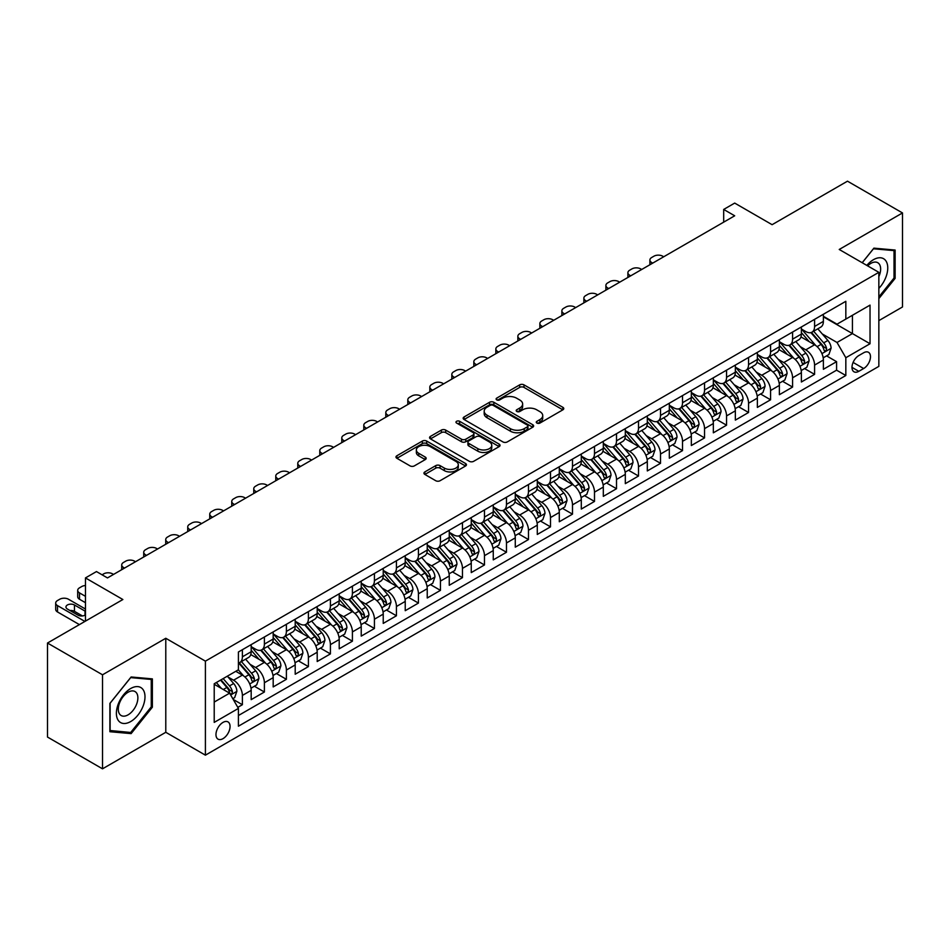 <?xml version="1.0" encoding="UTF-8"?>
<svg xmlns="http://www.w3.org/2000/svg" width="950" height="950" viewBox="0 0 950 950"><rect width="100%" height="100%" fill="white"/><g stroke="black" fill="none" stroke-linecap="round" stroke-linejoin="round"><path stroke-width="1.43" d="M536.904 423.071A2.138 1.235 0 0 0 539.933 423.071L562.875 409.818A3.052 1.769 0 0 0 563.778 408.571A3.052 1.769 0 0 0 562.875 407.324L523.996 384.869A3.052 1.769 0 0 0 519.674 384.869L496.719 398.121A2.138 1.235 0 0 0 496.102 399A2.138 1.235 0 0 0 496.719 399.867A2.138 1.235 0 0 0 499.747 399.867L502.716 398.157A9.773 5.641 0 0 1 516.539 398.157L519.781 400.021A9.773 5.641 0 0 1 522.643 404.023A9.773 5.641 0 0 1 519.781 408.013L516.812 409.723A2.138 1.235 0 0 0 516.183 410.602A2.138 1.235 0 0 0 516.812 411.469A2.138 1.235 0 0 0 519.84 411.469L522.809 409.759A9.773 5.641 0 0 1 536.631 409.759L539.873 411.623A9.773 5.641 0 0 1 542.735 415.613A9.773 5.641 0 0 1 539.873 419.603L536.904 421.325A2.138 1.235 0 0 0 536.275 422.192A2.138 1.235 0 0 0 536.904 423.071L536.904 421.325M223.013 738.649A9.963 5.747 120 0 0 229.52 729.873A9.963 5.747 120 0 0 227.988 721.893A9.963 5.747 120 0 0 223.013 722.392A9.963 5.747 120 0 0 216.505 731.168A9.963 5.747 120 0 0 218.037 739.148A9.963 5.747 120 0 0 223.013 738.649M424.84 471.924A3.052 1.769 0 0 0 423.949 473.171A3.052 1.769 0 0 0 424.84 474.418L435.753 480.724A3.052 1.769 0 0 0 440.076 480.724L465.559 465.999A3.052 1.769 0 0 0 466.462 464.752A3.052 1.769 0 0 0 465.559 463.505L426.681 441.061A3.052 1.769 0 0 0 422.358 441.061L396.863 455.774A3.052 1.769 0 0 0 395.972 457.021A3.052 1.769 0 0 0 396.863 458.268L410.044 465.88A3.052 1.769 0 0 0 414.366 465.88L425.279 459.574A3.052 1.769 0 0 0 426.17 458.327A3.052 1.769 0 0 0 425.279 457.081L418.736 453.316A8.17 4.714 0 0 1 416.349 449.979A8.17 4.714 0 0 1 421.396 445.621A8.17 4.714 0 0 1 430.303 446.642L455.893 461.415A8.17 4.714 0 0 1 458.292 464.752A8.17 4.714 0 0 1 453.245 469.11A8.17 4.714 0 0 1 444.339 468.089L440.076 465.631A3.052 1.769 0 0 0 435.753 465.631L424.84 471.924L424.84 474.418M878.845 320.625L902.5 306.969L902.5 212.942L847.483 181.177L772.101 224.687L734.694 203.086L723.686 209.439L734.694 215.792L107.469 577.921L96.472 571.567L85.464 577.921L85.464 621.122M102.517 674.797L102.517 768.823L165.787 732.296L165.787 638.269L102.517 674.797L47.5 643.031L122.871 599.521L85.464 577.921M165.787 638.269L205.402 661.141L878.845 272.341L878.845 366.367L205.402 755.167L205.402 661.141M902.5 212.942L839.23 249.47L878.845 272.341M502.93 441.928A3.052 1.769 0 0 0 507.253 441.928L532.748 427.215A3.052 1.769 0 0 0 533.639 425.968A3.052 1.769 0 0 0 532.748 424.721L493.858 402.277A3.052 1.769 0 0 0 489.547 402.277L464.051 416.991A3.052 1.769 0 0 0 463.161 418.238A3.052 1.769 0 0 0 464.051 419.484L502.93 441.928M457.449 423.534A2.138 1.235 0 0 1 459.622 423.831L459.622 421.289L499.154 444.113A3.052 1.769 0 0 1 500.044 445.36A3.052 1.769 0 0 1 499.154 446.607L473.658 461.32A3.052 1.769 0 0 1 469.348 461.32L430.457 438.876L430.457 436.383A3.052 1.769 0 0 0 429.566 437.629A3.052 1.769 0 0 0 430.457 438.876M430.457 436.383L441.37 430.089A3.052 1.769 0 0 1 445.692 430.089L461.463 439.185A3.052 1.769 0 0 0 465.773 439.185L473.017 435.005A3.052 1.769 0 0 0 473.907 433.758A3.052 1.769 0 0 0 473.017 432.511L456.594 423.035A2.138 1.235 0 0 1 455.976 422.168A2.138 1.235 0 0 1 457.294 421.028A2.138 1.235 0 0 1 459.622 421.289M102.517 768.823L47.5 737.057L47.5 643.031M237.809 707.358L242.381 704.722L233.249 699.449M228.047 677.018L233.569 680.2A12.445 7.184 60 0 1 242.381 695.447L251.18 690.365L251.18 699.639L264.385 692.016L254.374 686.232M250.052 664.311L255.586 667.494A12.445 7.184 60 0 1 264.385 682.741L273.184 677.659L273.184 686.933L286.389 679.309L276.379 673.538M272.068 651.605L277.59 654.788A12.445 7.184 60 0 1 286.389 670.035L295.201 664.953L295.201 674.227L308.406 666.603L298.383 660.832M294.072 638.899L299.594 642.081A12.445 7.184 60 0 1 308.406 657.329L317.205 652.246L317.205 661.521L330.41 653.897L320.399 648.126M316.077 626.193L321.611 629.375A12.445 7.184 60 0 1 330.41 644.623L339.209 639.54L339.209 648.814L352.414 641.191L342.404 635.419M338.093 613.486L343.615 616.669A12.445 7.184 60 0 1 352.414 631.916L361.226 626.834L361.226 636.108L374.431 628.484L364.408 622.713M360.098 600.78L365.619 603.962A12.445 7.184 60 0 1 374.431 619.21L383.23 614.127L383.23 623.402L396.435 615.778L386.424 610.007M382.102 588.074L387.624 591.256A12.445 7.184 60 0 1 396.435 606.504L405.234 601.421L405.234 610.696L418.439 603.072L408.429 597.301M404.106 575.367L409.64 578.55A12.445 7.184 60 0 1 418.439 593.798L427.239 588.715L427.239 597.989L440.444 590.366L430.433 584.594M426.122 562.661L431.644 565.844A12.445 7.184 60 0 1 440.444 581.091L449.255 576.009L449.255 585.283L462.46 577.659L452.438 571.888M448.127 549.955L453.649 553.138A12.445 7.184 60 0 1 462.46 568.385L471.259 563.303L471.259 572.589L484.464 564.965L474.454 559.182M470.131 537.249L475.665 540.431A12.445 7.184 60 0 1 484.464 555.679L493.264 550.596L493.264 559.883L506.469 552.259L496.458 546.476M492.147 524.543L497.669 527.725A12.445 7.184 60 0 1 506.469 542.972L515.28 537.89L515.28 547.176L528.473 539.553L518.462 533.769M514.152 511.836L519.674 515.019A12.445 7.184 60 0 1 528.473 530.266L537.284 525.184L537.284 534.47L550.489 526.846L540.479 521.063M536.156 499.13L541.678 502.312A12.445 7.184 60 0 1 550.489 517.56L559.289 512.477L559.289 521.764L572.494 514.14L562.483 508.357M558.161 486.424L563.694 489.606A12.445 7.184 60 0 1 572.494 504.854L581.293 499.771L581.293 509.058L594.498 501.434L584.487 495.651M580.177 473.718L585.699 476.912A12.445 7.184 60 0 1 594.498 492.147L603.309 487.077L603.309 496.351L616.514 488.728L606.492 482.944M602.181 461.011L607.703 464.206A12.445 7.184 60 0 1 616.514 479.453L625.314 474.371L625.314 483.645L638.519 476.021L628.508 470.238M624.186 448.305L629.719 451.499A12.445 7.184 60 0 1 638.519 466.747L647.318 461.664L647.318 470.939L660.523 463.315L650.512 457.532M646.202 435.599L651.724 438.793A12.445 7.184 60 0 1 660.523 454.041L669.322 448.958L669.322 458.233L682.528 450.609L672.517 444.826M668.206 422.892L673.728 426.087A12.445 7.184 60 0 1 682.528 441.334L691.339 436.252L691.339 445.526L704.544 437.902L694.521 432.119M690.211 410.186L695.732 413.381A12.445 7.184 60 0 1 704.544 428.628L713.343 423.546L713.343 432.82L726.548 425.196L716.538 419.413M712.215 397.48L717.749 400.674A12.445 7.184 60 0 1 726.548 415.922L735.347 410.839L735.347 420.114L748.553 412.49L738.542 406.707M734.231 384.774L739.753 387.968A12.445 7.184 60 0 1 748.553 403.216L757.364 398.133L757.364 407.407L770.569 399.784L760.546 394.001M756.236 372.067L761.758 375.262A12.445 7.184 60 0 1 770.569 390.509L779.368 385.427L779.368 394.701L792.573 387.077L782.562 381.294M778.24 359.361L783.774 362.556A12.445 7.184 60 0 1 792.573 377.803L801.373 372.721L801.373 381.995L814.578 374.371L814.578 365.097A12.445 7.184 -120 0 0 805.778 349.849L800.256 346.655M804.567 368.588L814.578 374.371M251.18 690.365A12.445 7.184 -120 0 0 242.381 675.117L235.778 671.306M273.184 677.659A12.445 7.184 -120 0 0 264.385 662.411L250.776 654.562M295.201 664.953A12.445 7.184 -120 0 0 286.389 649.705L272.781 641.856M317.205 652.246A12.445 7.184 -120 0 0 308.406 636.999L294.797 629.149M339.209 639.54A12.445 7.184 -120 0 0 330.41 624.293L316.801 616.443M361.226 626.834A12.445 7.184 -120 0 0 352.414 611.586L338.806 603.737M383.23 614.127A12.445 7.184 -120 0 0 374.431 598.88L360.81 591.031M405.234 601.421A12.445 7.184 -120 0 0 396.435 586.174L382.826 578.324M427.239 588.715A12.445 7.184 -120 0 0 418.439 573.467L404.831 565.618M449.255 576.009A12.445 7.184 -120 0 0 440.444 560.761L426.835 552.912M471.259 563.303A12.445 7.184 -120 0 0 462.46 548.055L448.851 540.206M493.264 550.596A12.445 7.184 -120 0 0 484.464 535.349L470.856 527.499M515.28 537.89A12.445 7.184 -120 0 0 506.469 522.643L492.86 514.793M537.284 525.184A12.445 7.184 -120 0 0 528.473 509.936L514.864 502.087M559.289 512.477A12.445 7.184 -120 0 0 550.489 497.23L536.881 489.381M581.293 499.771A12.445 7.184 -120 0 0 572.494 484.524L558.885 476.674M603.309 487.077A12.445 7.184 -120 0 0 594.498 471.829L580.889 463.968M625.314 474.371A12.445 7.184 -120 0 0 616.514 459.123L602.894 451.262M647.318 461.664A12.445 7.184 -120 0 0 638.519 446.417L624.91 438.556M669.322 448.958A12.445 7.184 -120 0 0 660.523 433.711L646.914 425.849M691.339 436.252A12.445 7.184 -120 0 0 682.528 421.004L668.919 413.143M713.343 423.546A12.445 7.184 -120 0 0 704.544 408.298L690.935 400.437M735.347 410.839A12.445 7.184 -120 0 0 726.548 395.592L712.939 387.731M757.364 398.133A12.445 7.184 -120 0 0 748.553 382.886L734.944 375.024M779.368 385.427A12.445 7.184 -120 0 0 770.569 370.179L756.948 362.318M801.373 372.721A12.445 7.184 -120 0 0 792.573 357.473L778.964 349.612M863.657 352.771L858.812 355.561A9.642 5.569 120 0 0 852.506 364.064A9.642 5.569 120 0 0 853.991 371.794A9.642 5.569 120 0 0 858.812 371.319L863.657 368.529A9.642 5.569 120 0 0 869.962 360.026A9.642 5.569 120 0 0 868.478 352.296A9.642 5.569 120 0 0 863.657 352.771M214.213 702.062L229.615 693.168L238.414 708.415L238.414 726.204L845.832 375.511L845.832 357.723L837.021 342.475L822.261 333.949M238.414 708.415L214.213 722.392L214.213 683.762L238.414 669.786L238.414 651.997L845.832 301.304L845.832 319.093L870.034 305.116L870.034 343.746L845.832 357.723M251.18 646.653L255.586 649.194A12.445 7.184 60 0 0 261.808 649.812L270.608 644.729A12.445 7.184 -120 0 0 273.184 639.029L273.184 631.916M273.184 633.947L277.59 636.488A12.445 7.184 60 0 0 283.812 637.106L292.624 632.023A12.445 7.184 -120 0 0 295.201 626.323L295.201 619.21M295.201 621.241L299.594 623.782A12.445 7.184 60 0 0 305.829 624.399L314.628 619.317A12.445 7.184 -120 0 0 317.205 613.617L317.205 606.504M317.205 608.546L321.611 611.087A12.445 7.184 60 0 0 327.833 611.693L336.633 606.611A12.445 7.184 -120 0 0 339.209 600.923L339.209 593.798M339.209 595.84L343.615 598.381A12.445 7.184 60 0 0 349.838 598.987L358.637 593.904A12.445 7.184 -120 0 0 361.226 588.216L361.226 581.091M361.226 583.134L365.619 585.675A12.445 7.184 60 0 0 371.842 586.281L380.653 581.198A12.445 7.184 -120 0 0 383.23 575.51L383.23 568.385M383.23 570.428L387.624 572.969A12.445 7.184 60 0 0 393.858 573.574L402.657 568.492A12.445 7.184 -120 0 0 405.234 562.804L405.234 555.679M405.234 557.721L409.64 560.263A12.445 7.184 60 0 0 415.863 560.868L424.662 555.798A12.445 7.184 -120 0 0 427.239 550.097L427.239 542.972M427.239 545.015L431.644 547.556A12.445 7.184 60 0 0 437.867 548.174L446.678 543.091A12.445 7.184 -120 0 0 449.255 537.391L449.255 530.266M449.255 532.309L453.649 534.85A12.445 7.184 60 0 0 459.883 535.467L468.683 530.385A12.445 7.184 -120 0 0 471.259 524.685L471.259 517.56M471.259 519.602L475.665 522.144A12.445 7.184 60 0 0 481.887 522.761L490.687 517.679A12.445 7.184 -120 0 0 493.264 511.979L493.264 504.854M493.264 506.896L497.669 509.438A12.445 7.184 60 0 0 503.892 510.055L512.691 504.973A12.445 7.184 -120 0 0 515.28 499.272L515.28 492.147M515.28 494.19L519.674 496.731A12.445 7.184 60 0 0 525.896 497.349L534.707 492.266A12.445 7.184 -120 0 0 537.284 486.566L537.284 479.441M537.284 481.484L541.678 484.025A12.445 7.184 60 0 0 547.913 484.642L556.712 479.56A12.445 7.184 -120 0 0 559.289 473.86L559.289 466.735M559.289 468.777L563.694 471.319A12.445 7.184 60 0 0 569.917 471.936L578.716 466.854A12.445 7.184 -120 0 0 581.293 461.154L581.293 454.029M581.293 456.071L585.699 458.613A12.445 7.184 60 0 0 591.921 459.23L600.732 454.147A12.445 7.184 -120 0 0 603.309 448.447L603.309 441.334M603.309 443.365L607.703 445.906A12.445 7.184 60 0 0 613.926 446.524L622.737 441.441A12.445 7.184 -120 0 0 625.314 435.741L625.314 428.628M625.314 430.659L629.719 433.2A12.445 7.184 60 0 0 635.942 433.817L644.741 428.735A12.445 7.184 -120 0 0 647.318 423.035L647.318 415.922M647.318 417.952L651.724 420.494A12.445 7.184 60 0 0 657.946 421.111L666.746 416.029A12.445 7.184 -120 0 0 669.322 410.329L669.322 403.216M669.322 405.246L673.728 407.787A12.445 7.184 60 0 0 679.951 408.405L688.762 403.322A12.445 7.184 -120 0 0 691.339 397.622L691.339 390.509M691.339 392.54L695.732 395.081A12.445 7.184 60 0 0 701.967 395.699L710.766 390.616A12.445 7.184 -120 0 0 713.343 384.916L713.343 377.803M713.343 379.834L717.749 382.375A12.445 7.184 60 0 0 723.971 382.992L732.771 377.91A12.445 7.184 -120 0 0 735.347 372.21L735.347 365.097M735.347 367.128L739.753 369.669A12.445 7.184 60 0 0 745.976 370.286L754.775 365.204A12.445 7.184 -120 0 0 757.364 359.504L757.364 352.391M757.364 354.421L761.758 356.963A12.445 7.184 60 0 0 767.98 357.58L776.791 352.497A12.445 7.184 -120 0 0 779.368 346.798L779.368 339.684M779.368 341.715L783.774 344.256A12.445 7.184 60 0 0 789.996 344.874L798.796 339.791A12.445 7.184 -120 0 0 801.373 334.091L801.373 326.978M238.414 715.528L836.582 370.179L836.582 361.665L823.377 369.289L823.377 360.014A12.445 7.184 -120 0 0 814.578 344.767L800.969 336.906M801.373 329.009L805.778 331.55A12.445 7.184 -120 0 0 812.001 332.168A12.445 7.184 -120 0 0 814.578 326.468L814.578 319.354M812.001 332.168L820.8 327.085A12.445 7.184 -120 0 0 823.377 321.385L823.377 314.272M242.381 649.705L242.381 656.818A12.445 7.184 60 0 1 239.804 662.518A12.445 7.184 60 0 1 238.414 663.029M239.804 662.518L248.603 657.436A12.445 7.184 -120 0 0 251.18 651.736L251.18 644.623M264.385 636.999L264.385 644.112A12.445 7.184 60 0 1 261.808 649.812M286.389 624.293L286.389 631.406A12.445 7.184 60 0 1 283.812 637.106M308.406 611.586L308.406 618.699A12.445 7.184 60 0 1 305.829 624.399M330.41 598.88L330.41 605.993A12.445 7.184 60 0 1 327.833 611.693M352.414 586.174L352.414 593.299A12.445 7.184 60 0 1 349.838 598.987M374.431 573.467L374.431 580.592A12.445 7.184 60 0 1 371.842 586.281M396.435 560.761L396.435 567.886A12.445 7.184 60 0 1 393.858 573.574M418.439 548.055L418.439 555.18A12.445 7.184 60 0 1 415.863 560.868M440.444 535.349L440.444 542.474A12.445 7.184 60 0 1 437.867 548.174M462.46 522.643L462.46 529.768A12.445 7.184 60 0 1 459.883 535.467M484.464 509.936L484.464 517.061A12.445 7.184 60 0 1 481.887 522.761M506.469 497.23L506.469 504.355A12.445 7.184 60 0 1 503.892 510.055M528.473 484.524L528.473 491.649A12.445 7.184 60 0 1 525.896 497.349M550.489 471.817L550.489 478.942A12.445 7.184 60 0 1 547.913 484.642M572.494 459.111L572.494 466.236A12.445 7.184 60 0 1 569.917 471.936M594.498 446.405L594.498 453.53A12.445 7.184 60 0 1 591.921 459.23M616.514 433.711L616.514 440.824A12.445 7.184 60 0 1 613.926 446.524M638.519 421.004L638.519 428.117A12.445 7.184 60 0 1 635.942 433.817M660.523 408.298L660.523 415.411A12.445 7.184 60 0 1 657.946 421.111M682.528 395.592L682.528 402.705A12.445 7.184 60 0 1 679.951 408.405M704.544 382.886L704.544 389.999A12.445 7.184 60 0 1 701.967 395.699M726.548 370.179L726.548 377.293A12.445 7.184 60 0 1 723.971 382.992M748.553 357.473L748.553 364.586A12.445 7.184 60 0 1 745.976 370.286M770.569 344.767L770.569 351.88A12.445 7.184 60 0 1 767.98 357.58M792.573 332.061L792.573 339.174A12.445 7.184 60 0 1 789.996 344.874M792.573 377.803L792.573 387.077M770.569 390.509L770.569 399.784M748.553 403.216L748.553 412.49M726.548 415.922L726.548 425.196M704.544 428.628L704.544 437.902M682.528 441.334L682.528 450.609M660.523 454.041L660.523 463.315M638.519 466.747L638.519 476.021M616.514 479.453L616.514 488.728M594.498 492.147L594.498 501.434M572.494 504.854L572.494 514.14M550.489 517.56L550.489 526.846M528.473 530.266L528.473 539.553M506.469 542.972L506.469 552.259M484.464 555.679L484.464 564.965M462.46 568.385L462.46 577.659M440.444 581.091L440.444 590.366M418.439 593.798L418.439 603.072M396.435 606.504L396.435 615.778M374.431 619.21L374.431 628.484M352.414 631.916L352.414 641.191M330.41 644.623L330.41 653.897M308.406 657.329L308.406 666.603M286.389 670.035L286.389 679.309M264.385 682.741L264.385 692.016M242.381 695.447L242.381 704.722M229.615 693.168L214.213 684.273M837.021 342.475L852.435 333.581L852.435 315.281L870.034 305.116M823.377 316.813L870.034 343.746M823.377 316.303L837.021 324.176L845.832 319.093M165.787 732.296L205.402 755.167M723.686 209.439L723.686 222.146M826.571 355.882L836.582 361.665M836.582 370.179L845.832 375.511M878.845 298.621L895.126 278.362L895.126 250.052L873.893 248.152L862.184 262.723M109.891 731.714L131.124 733.614L152.368 707.192L152.368 678.882L131.124 676.982L109.891 703.404L109.891 731.714M894.021 277.733L895.126 278.362M151.264 706.562L152.368 707.192M128.891 732.319L131.124 733.614M537.759 423.367L539.873 422.144A9.773 5.641 0 0 0 542.735 418.154L542.735 415.613M522.643 404.023L522.643 406.564A9.773 5.641 0 0 1 519.781 410.554L517.667 411.766M562.839 409.842L523.996 387.41A3.052 1.769 0 0 0 519.674 387.41L497.574 400.176M532.701 427.239L493.858 404.819A3.052 1.769 0 0 0 489.547 404.819L464.087 419.508L464.051 416.991M527.345 426.847A2.138 1.235 0 0 0 527.974 425.968A2.138 1.235 0 0 0 527.345 425.089L493.216 405.389A2.138 1.235 0 0 0 490.188 405.389L487.053 407.194A9.773 5.641 0 0 0 484.191 411.184A9.773 5.641 0 0 0 487.053 415.186L510.387 428.652A9.773 5.641 0 0 0 524.21 428.652L527.345 426.847L527.345 429.388A2.138 1.235 0 0 0 527.974 428.509L527.974 425.968M484.191 411.184L484.191 413.725A9.773 5.641 0 0 0 487.053 417.727L487.053 415.186M527.345 429.388L524.21 431.193A9.773 5.641 0 0 1 510.387 431.193L487.053 417.727M430.504 438.9L441.37 432.63L441.37 430.089M473.907 433.758L473.907 436.299A3.052 1.769 0 0 1 473.017 437.546L465.773 441.726A3.052 1.769 0 0 1 461.463 441.726L445.692 432.63A3.052 1.769 0 0 0 441.37 432.63M459.622 423.831L499.118 446.631M477.826 448.637A8.17 4.714 0 0 0 486.733 449.659A8.17 4.714 0 0 0 491.767 445.301A8.17 4.714 0 0 0 489.381 441.964L480.356 436.751A3.052 1.769 0 0 0 476.045 436.751L468.801 440.931A3.052 1.769 0 0 0 467.911 442.178A3.052 1.769 0 0 0 468.801 443.424L477.826 448.637L477.826 451.179A8.17 4.714 0 0 0 486.733 452.2A8.17 4.714 0 0 0 491.767 447.842L491.767 445.301M467.911 442.178L467.911 444.719A3.052 1.769 0 0 0 468.801 445.966L468.801 443.424M477.826 451.179L468.801 445.966M458.292 464.752L458.292 467.293A8.17 4.714 0 0 1 453.245 471.651A8.17 4.714 0 0 1 444.339 470.63L440.076 468.172A3.052 1.769 0 0 0 435.753 468.172L424.887 474.442M416.349 449.979L416.349 452.521A8.17 4.714 0 0 0 418.736 455.858L418.736 453.316M425.232 459.598L418.736 455.858M465.524 466.022L426.681 443.603A3.052 1.769 0 0 0 422.358 443.603L396.91 458.292M823.199 357.829L828.887 354.552L831.084 348.199A8.253 4.762 -120 0 0 827.877 340.444L817.819 328.807M652.709 263.126L651.724 262.556A6.223 3.598 -0 0 1 649.895 260.015A6.223 3.598 -0 0 1 651.724 257.474L653.921 256.203A6.223 3.598 -0 0 1 662.72 256.203L663.717 256.773M815.801 345.562L803.878 331.764A23.809 13.751 -120 0 0 801.373 329.139M809.258 341.691L802.596 333.973A19.76 11.412 -120 0 0 801.373 332.642M810.884 332.607L821.049 344.387A8.253 4.762 60 0 1 823.994 350.075C825.229 351.726 826.108 351.215 826.631 348.543A8.253 4.762 -120 0 0 823.686 342.867L813.639 331.218M811.478 332.417L822.403 345.076A4.204 2.422 60 0 1 823.46 346.714L826.631 348.543M823.994 350.075L824.588 351.049M878.845 288.396A20.235 11.685 120 0 0 887.49 264.931A20.235 11.685 120 0 0 873.454 259.694A20.235 11.685 120 0 0 866.828 265.394M878.845 276.616A13.846 7.992 120 0 0 877.764 262.711A13.846 7.992 120 0 0 870.841 263.399A13.846 7.992 120 0 0 867.647 265.869M862.22 262.746L873.454 248.781L894.021 250.61L894.021 278.053L878.845 296.946M892.668 249.826L894.021 250.61M143.082 706.147A20.235 11.685 120 0 0 137.845 686.613A20.235 11.685 120 0 0 118.299 703.938A20.235 11.685 120 0 0 123.536 723.472A20.235 11.685 120 0 0 143.082 706.147M136.562 704.294A13.846 7.992 120 0 0 135.007 691.541A13.846 7.992 120 0 0 119.605 702.786A13.846 7.992 120 0 0 121.161 715.528A13.846 7.992 120 0 0 136.562 704.294M110.117 730.645L110.117 703.202L130.684 677.611L151.264 679.44L151.264 706.883L130.684 732.474L109.891 730.514M149.898 678.656L151.264 679.44M801.194 370.536L806.871 367.258L809.079 360.905A8.253 4.762 -120 0 0 805.861 353.151L795.815 341.513M630.705 275.832L629.719 275.262A6.223 3.598 -0 0 1 627.891 272.721A6.223 3.598 -0 0 1 629.719 270.18L631.916 268.909A6.223 3.598 -0 0 1 640.716 268.909L641.713 269.479M793.796 358.269L781.874 344.47A23.809 13.751 -120 0 0 779.368 341.846M787.253 354.397L780.579 346.679A19.76 11.412 -120 0 0 779.368 345.349M788.868 345.313L799.045 357.093A8.253 4.762 60 0 1 801.978 362.781C803.225 364.432 804.104 363.921 804.626 361.249A8.253 4.762 -120 0 0 801.681 355.573L791.623 343.924M789.474 345.123L800.399 357.782A4.204 2.422 60 0 1 801.456 359.421L804.626 361.249M801.978 362.781L802.584 363.755M779.178 383.242L784.866 379.964L787.063 373.611A8.253 4.762 -120 0 0 783.857 365.857L773.799 354.219M608.701 288.539L607.703 287.969A6.223 3.598 -0 0 1 605.886 285.428A6.223 3.598 -0 0 1 607.703 282.886L609.912 281.616A6.223 3.598 -0 0 1 618.711 281.616L619.697 282.186M771.792 370.975L759.857 357.176A23.809 13.751 -120 0 0 757.364 354.552M765.249 367.104L758.575 359.385A19.76 11.412 -120 0 0 757.364 358.055M766.864 358.019L777.029 369.799A8.253 4.762 60 0 1 779.974 375.488C781.209 377.138 782.099 376.628 782.61 373.956A8.253 4.762 -120 0 0 779.677 368.279L769.619 356.63M767.457 357.829L778.394 370.488A4.204 2.422 60 0 1 779.451 372.127L782.61 373.956M779.974 375.488L780.579 376.461M757.174 395.948L762.862 392.671L765.059 386.306A8.253 4.762 -120 0 0 761.852 378.563L751.794 366.926M586.684 301.245L585.699 300.675A6.223 3.598 -0 0 1 583.87 298.134A6.223 3.598 -0 0 1 585.699 295.592L587.896 294.322A6.223 3.598 -0 0 1 596.707 294.322L597.692 294.892M749.776 383.681L737.853 369.883A23.809 13.751 -120 0 0 735.347 367.258M743.244 379.81L736.571 372.091A19.76 11.412 -120 0 0 735.347 370.761M744.859 370.726L755.024 382.506A8.253 4.762 60 0 1 757.969 388.194C759.204 389.844 760.083 389.334 760.606 386.662A8.253 4.762 -120 0 0 757.672 380.986L747.614 369.336M745.453 370.536L756.378 383.194A4.204 2.422 60 0 1 757.447 384.833L760.606 386.662M757.969 388.194L758.563 389.168M735.169 408.654L740.857 405.377L743.054 399.012A8.253 4.762 -120 0 0 739.836 391.269L729.79 379.632M564.68 313.951L563.694 313.381A6.223 3.598 -0 0 1 561.866 310.84A6.223 3.598 -0 0 1 563.694 308.299L565.891 307.028A6.223 3.598 -0 0 1 574.691 307.028L575.688 307.598M727.771 396.387L715.849 382.589A23.809 13.751 -120 0 0 713.343 379.964M721.228 392.516L714.566 384.798A19.76 11.412 -120 0 0 713.343 383.468M722.843 383.432L733.02 395.212A8.253 4.762 60 0 1 735.965 400.888C737.2 402.551 738.079 402.04 738.601 399.368A8.253 4.762 -120 0 0 735.656 393.692L725.61 382.043M723.449 383.242L734.374 395.901A4.204 2.422 60 0 1 735.431 397.539L738.601 399.368M735.965 400.888L736.559 401.874M713.153 421.361L718.841 418.083L721.05 411.718A8.253 4.762 -120 0 0 717.832 403.976L707.774 392.338M542.676 326.657L541.678 326.088A6.223 3.598 -0 0 1 539.861 323.546A6.223 3.598 -0 0 1 541.678 321.005L543.887 319.734A6.223 3.598 -0 0 1 552.686 319.734L553.672 320.304M705.767 409.094L693.844 395.295A23.809 13.751 -120 0 0 691.339 392.671M699.224 405.223L692.55 397.504A19.76 11.412 -120 0 0 691.339 396.174M700.839 396.138L711.016 407.918A8.253 4.762 60 0 1 713.949 413.594C715.196 415.257 716.074 414.746 716.597 412.074A8.253 4.762 -120 0 0 713.652 406.398L703.594 394.749M701.444 395.948L712.369 408.607A4.204 2.422 60 0 1 713.426 410.246L716.597 412.074M713.949 413.594L714.554 414.58M691.149 434.067L696.837 430.777L699.034 424.424A8.253 4.762 -120 0 0 695.828 416.682L685.769 405.044M520.659 339.364L519.674 338.794A6.223 3.598 -0 0 1 517.857 336.253A6.223 3.598 -0 0 1 519.674 333.711L521.871 332.441A6.223 3.598 -0 0 1 530.682 332.441L531.668 333.011M683.751 421.8L671.828 408.001A23.809 13.751 -120 0 0 669.322 405.377M677.219 417.929L670.546 410.21A19.76 11.412 -120 0 0 669.322 408.88M678.834 408.844L688.999 420.624A8.253 4.762 60 0 1 691.944 426.301C693.179 427.963 694.058 427.452 694.581 424.781A8.253 4.762 -120 0 0 691.648 419.104L681.589 407.455M679.428 408.654L690.365 421.313A4.204 2.422 60 0 1 691.422 422.952L694.581 424.781M691.944 426.301L692.55 427.286M669.144 446.773L674.832 443.484L677.029 437.131A8.253 4.762 -120 0 0 673.823 429.388L663.765 417.751M498.655 352.07L497.669 351.5A6.223 3.598 -0 0 1 495.841 348.959A6.223 3.598 -0 0 1 497.669 346.418L499.866 345.147A6.223 3.598 -0 0 1 508.678 345.147L509.663 345.717M661.746 434.506L649.824 420.707A23.809 13.751 -120 0 0 647.318 418.083M655.203 430.635L648.541 422.916A19.76 11.412 -120 0 0 647.318 421.586M656.83 421.551L666.995 433.331A8.253 4.762 60 0 1 669.94 439.007C671.175 440.669 672.054 440.159 672.576 437.487A8.253 4.762 -120 0 0 669.631 431.811L659.585 420.161M657.424 421.361L668.349 434.019A4.204 2.422 60 0 1 669.406 435.658L672.576 437.487M669.94 439.007L670.534 439.992M647.14 459.479L652.828 456.19L655.025 449.837A8.253 4.762 -120 0 0 651.807 442.094L641.761 430.457M476.651 364.776L475.665 364.206A6.223 3.598 -0 0 1 473.836 361.665A6.223 3.598 -0 0 1 475.665 359.124L477.862 357.853A6.223 3.598 -0 0 1 486.661 357.853L487.659 358.423M639.742 447.213L627.819 433.414A23.809 13.751 -120 0 0 625.314 430.789M633.199 443.341L626.525 435.622A19.76 11.412 -120 0 0 625.314 434.293M634.814 434.257L644.991 446.037A8.253 4.762 60 0 1 647.924 451.713C649.171 453.376 650.049 452.865 650.572 450.193A8.253 4.762 -120 0 0 647.627 444.517L637.569 432.867M635.419 434.067L646.344 446.726A4.204 2.422 60 0 1 647.401 448.364L650.572 450.193M647.924 451.713L648.529 452.699M625.124 472.186L630.812 468.896L633.009 462.543A8.253 4.762 -120 0 0 629.803 454.801L619.744 443.163M454.646 377.483L453.649 376.912A6.223 3.598 -0 0 1 451.832 374.371A6.223 3.598 -0 0 1 453.649 371.83L455.858 370.559A6.223 3.598 -0 0 1 464.657 370.559L465.642 371.129M617.738 459.919L605.803 446.12A23.809 13.751 -120 0 0 603.309 443.496M611.194 456.048L604.521 448.329A19.76 11.412 -120 0 0 603.309 446.999M612.809 446.963L622.986 458.743A8.253 4.762 60 0 1 625.919 464.419C627.166 466.082 628.045 465.571 628.568 462.899A8.253 4.762 -120 0 0 625.623 457.223L615.564 445.574M613.403 446.773L624.34 459.432A4.204 2.422 60 0 1 625.397 461.071L628.568 462.899M625.919 464.419L626.525 465.405M603.119 484.892L608.807 481.603L611.004 475.249A8.253 4.762 -120 0 0 607.798 467.507L597.74 455.869M432.63 390.189L431.644 389.619A6.223 3.598 -0 0 1 429.827 387.077A6.223 3.598 -0 0 1 431.644 384.536L433.841 383.266A6.223 3.598 -0 0 1 442.652 383.266L443.638 383.836M595.721 472.625L583.799 458.826A23.809 13.751 -120 0 0 581.293 456.202M589.19 468.754L582.516 461.035A19.76 11.412 -120 0 0 581.293 459.705M590.805 459.669L600.97 471.449A8.253 4.762 60 0 1 603.915 477.126C605.15 478.788 606.029 478.277 606.551 475.606A8.253 4.762 -120 0 0 603.618 469.929L593.56 458.28M591.399 459.479L602.324 472.138A4.204 2.422 60 0 1 603.393 473.777L606.551 475.606M603.915 477.126L604.509 478.111M581.115 497.598L586.803 494.309L589 487.956A8.253 4.762 -120 0 0 585.782 480.213L575.736 468.576M410.626 402.895L409.64 402.325A6.223 3.598 -0 0 1 407.811 399.784A6.223 3.598 -0 0 1 409.64 397.242L411.837 395.972A6.223 3.598 -0 0 1 420.636 395.972L421.634 396.542M573.717 485.331L561.794 471.532A23.809 13.751 -120 0 0 559.289 468.908M567.174 481.46L560.512 473.741A19.76 11.412 -120 0 0 559.289 472.411M568.789 472.376L578.966 484.156A8.253 4.762 60 0 1 581.911 489.832C583.146 491.494 584.024 490.984 584.547 488.312A8.253 4.762 -120 0 0 581.602 482.636L571.556 470.986M569.394 472.186L580.319 484.844A4.204 2.422 60 0 1 581.376 486.483L584.547 488.312M581.911 489.832L582.504 490.817M559.099 510.304L564.787 507.015L566.996 500.662A8.253 4.762 -120 0 0 563.778 492.919L553.719 481.282M388.621 415.601L387.624 415.031A6.223 3.598 -0 0 1 385.807 412.49A6.223 3.598 -0 0 1 387.624 409.949L389.832 408.678A6.223 3.598 -0 0 1 398.632 408.678L399.617 409.248M551.712 498.037L539.79 484.239A23.809 13.751 -120 0 0 537.284 481.614M545.169 494.166L538.496 486.447A19.76 11.412 -120 0 0 537.284 485.117M546.784 485.082L556.961 496.862A8.253 4.762 60 0 1 559.894 502.538C561.141 504.201 562.02 503.69 562.543 501.018A8.253 4.762 -120 0 0 559.597 495.342L549.539 483.692M547.39 484.892L558.315 497.551A4.204 2.422 60 0 1 559.372 499.189L562.543 501.018M559.894 502.538L560.5 503.524M537.094 523.011L542.783 519.721L544.979 513.368A8.253 4.762 -120 0 0 541.773 505.626L531.715 493.988M366.617 428.308L365.619 427.738A6.223 3.598 -0 0 1 363.803 425.196A6.223 3.598 -0 0 1 365.619 422.655L367.828 421.384A6.223 3.598 -0 0 1 376.628 421.384L377.613 421.954M529.696 510.744L517.774 496.945A23.809 13.751 -120 0 0 515.28 494.321M523.165 506.872L516.491 499.154A19.76 11.412 -120 0 0 515.28 497.824M524.78 497.788L534.945 509.568A8.253 4.762 60 0 1 537.89 515.244C539.125 516.907 540.016 516.396 540.526 513.724A8.253 4.762 -120 0 0 537.593 508.036L527.535 496.399M525.374 497.598L536.311 510.257A4.204 2.422 60 0 1 537.367 511.896L540.526 513.724M537.89 515.244L538.496 516.23M515.09 535.717L520.778 532.428L522.975 526.074A8.253 4.762 -120 0 0 519.769 518.332L509.711 506.694M344.601 441.014L343.615 440.444A6.223 3.598 -0 0 1 341.786 437.902A6.223 3.598 -0 0 1 343.615 435.361L345.812 434.091A6.223 3.598 -0 0 1 354.623 434.091L355.609 434.661M507.692 523.45L495.769 509.651A23.809 13.751 -120 0 0 493.264 507.027M501.149 519.579L494.487 511.86A19.76 11.412 -120 0 0 493.264 510.53M502.776 510.494L512.941 522.274A8.253 4.762 60 0 1 515.886 527.951C517.121 529.613 517.999 529.102 518.522 526.431A8.253 4.762 -120 0 0 515.577 520.742L505.531 509.105M503.369 510.304L514.294 522.963A4.204 2.422 60 0 1 515.351 524.602L518.522 526.431M515.886 527.951L516.479 528.936M493.086 548.423L498.774 545.134L500.971 538.781A8.253 4.762 -120 0 0 497.753 531.038L487.706 519.401M322.596 453.72L321.611 453.15A6.223 3.598 -0 0 1 319.782 450.609A6.223 3.598 -0 0 1 321.611 448.067L323.808 446.797A6.223 3.598 -0 0 1 332.607 446.797L333.604 447.367M485.688 536.156L473.765 522.357A23.809 13.751 -120 0 0 471.259 519.733M479.144 532.285L472.471 524.566A19.76 11.412 -120 0 0 471.259 523.236M480.759 523.201L490.936 534.981A8.253 4.762 60 0 1 493.869 540.657C495.116 542.319 495.995 541.809 496.517 539.137A8.253 4.762 -120 0 0 493.572 533.449L483.514 521.811M481.365 523.011L492.29 535.669A4.204 2.422 60 0 1 493.347 537.308L496.517 539.137M493.869 540.657L494.475 541.643M471.069 561.129L476.758 557.84L478.966 551.487A8.253 4.762 -120 0 0 475.748 543.744L465.69 532.107M300.592 466.426L299.594 465.856A6.223 3.598 -0 0 1 297.777 463.315A6.223 3.598 -0 0 1 299.594 460.774L301.803 459.503A6.223 3.598 -0 0 1 310.603 459.503L311.588 460.073M463.683 548.862L451.749 535.064A23.809 13.751 -120 0 0 449.255 532.439M457.14 544.991L450.466 537.273A19.76 11.412 -120 0 0 449.255 535.942M458.755 535.907L468.932 547.687A8.253 4.762 60 0 1 471.865 553.363C473.112 555.026 473.991 554.515 474.513 551.843A8.253 4.762 -120 0 0 471.568 546.155L461.51 534.518M459.349 535.717L470.286 548.376A4.204 2.422 60 0 1 471.343 550.014L474.513 551.843M471.865 553.363L472.471 554.349M449.065 573.836L454.753 570.546L456.95 564.193A8.253 4.762 -120 0 0 453.744 556.451L443.686 544.813M278.576 479.133L277.59 478.562A6.223 3.598 -0 0 1 275.773 476.021A6.223 3.598 -0 0 1 277.59 473.48L279.787 472.209A6.223 3.598 -0 0 1 288.598 472.209L289.584 472.779M441.667 561.569L429.744 547.758A23.809 13.751 -120 0 0 427.239 545.146M435.136 557.697L428.462 549.979A19.76 11.412 -120 0 0 427.239 548.649M436.751 548.613L446.916 560.393A8.253 4.762 60 0 1 449.861 566.069C451.096 567.732 451.974 567.221 452.497 564.549A8.253 4.762 -120 0 0 449.564 558.861L439.506 547.224M437.344 548.423L448.269 561.082A4.204 2.422 60 0 1 449.338 562.721L452.497 564.549M449.861 566.069L450.454 567.055M427.061 586.542L432.749 583.253L434.946 576.899A8.253 4.762 -120 0 0 431.728 569.157L421.681 557.519M256.571 491.839L255.586 491.269A6.223 3.598 -0 0 1 253.757 488.728A6.223 3.598 -0 0 1 255.586 486.186L257.783 484.916A6.223 3.598 -0 0 1 266.582 484.916L267.579 485.486M419.662 574.275L407.74 560.464A23.809 13.751 -120 0 0 405.234 557.852M413.119 570.404L406.457 562.685A19.76 11.412 -120 0 0 405.234 561.355M414.734 561.319L424.911 573.099A8.253 4.762 60 0 1 427.856 578.776C429.091 580.438 429.97 579.928 430.492 577.256A8.253 4.762 -120 0 0 427.548 571.567L417.501 559.93M415.34 561.129L426.265 573.776A4.204 2.422 60 0 1 427.322 575.427L430.492 577.256M427.856 578.776L428.45 579.761M405.056 599.248L410.733 595.959L412.941 589.606A8.253 4.762 -120 0 0 409.723 581.863L399.665 570.226M234.567 504.545L233.569 503.975A6.223 3.598 -0 0 1 231.752 501.434A6.223 3.598 -0 0 1 233.569 498.892L235.778 497.622A6.223 3.598 -0 0 1 244.578 497.622L245.563 498.192M397.658 586.981L385.736 573.171A23.809 13.751 -120 0 0 383.23 570.558M391.115 583.11L384.441 575.391A19.76 11.412 -120 0 0 383.23 574.061M392.73 574.026L402.907 585.806A8.253 4.762 60 0 1 405.84 591.482C407.087 593.144 407.966 592.634 408.488 589.962A8.253 4.762 -120 0 0 405.543 584.274L395.485 572.636M393.336 573.836L404.261 586.482A4.204 2.422 60 0 1 405.317 588.133L408.488 589.962M405.84 591.482L406.446 592.467M383.04 611.954L388.728 608.665L390.925 602.312A8.253 4.762 -120 0 0 387.719 594.569L377.661 582.932M212.562 517.251L211.565 516.681A6.223 3.598 -0 0 1 209.748 514.14A6.223 3.598 -0 0 1 211.565 511.599L213.774 510.328A6.223 3.598 -0 0 1 222.573 510.328L223.559 510.898M375.642 599.688L363.719 585.877A23.809 13.751 -120 0 0 361.226 583.264M369.111 595.816L362.437 588.097A19.76 11.412 -120 0 0 361.226 586.768M370.726 586.732L380.891 598.512A8.253 4.762 60 0 1 383.836 604.188C385.071 605.851 385.961 605.34 386.472 602.668A8.253 4.762 -120 0 0 383.539 596.98L373.481 585.342M371.319 586.542L382.256 599.189A4.204 2.422 60 0 1 383.313 600.839L386.472 602.668M383.836 604.188L384.441 605.174M361.036 624.661L366.724 621.371L368.921 615.018A8.253 4.762 -120 0 0 365.714 607.276L355.656 595.638M190.546 529.957L189.561 529.388A6.223 3.598 -0 0 1 187.732 526.846A6.223 3.598 -0 0 1 189.561 524.305L191.757 523.034A6.223 3.598 -0 0 1 200.569 523.034L201.554 523.604M353.637 612.394L341.715 598.583A23.809 13.751 -120 0 0 339.209 595.971M347.094 608.523L340.433 600.804A19.76 11.412 -120 0 0 339.209 599.474M348.721 599.438L358.886 611.218A8.253 4.762 60 0 1 361.831 616.894C363.066 618.557 363.945 618.046 364.468 615.374A8.253 4.762 -120 0 0 361.534 609.686L351.476 598.049M349.315 599.248L360.24 611.895A4.204 2.422 60 0 1 361.297 613.546L364.468 615.374M361.831 616.894L362.425 617.88M339.031 637.367L344.719 634.078L346.916 627.724A8.253 4.762 -120 0 0 343.698 619.982L333.652 608.344M168.542 542.664L167.556 542.094A6.223 3.598 -0 0 1 165.727 539.553A6.223 3.598 -0 0 1 167.556 537.011L169.753 535.741A6.223 3.598 -0 0 1 178.553 535.741L179.55 536.311M331.633 625.1L319.711 611.289A23.809 13.751 -120 0 0 317.205 608.677M325.09 621.229L318.428 613.498A19.76 11.412 -120 0 0 317.205 612.18M326.705 612.144L336.882 623.924A8.253 4.762 60 0 1 339.815 629.601C341.062 631.263 341.941 630.752 342.463 628.081A8.253 4.762 -120 0 0 339.518 622.393L329.46 610.755M327.311 611.954L338.236 624.601A4.204 2.422 60 0 1 339.293 626.252L342.463 628.081M339.815 629.601L340.421 630.586M317.015 650.073L322.703 646.784L324.912 640.431A8.253 4.762 -120 0 0 321.694 632.688L311.636 621.051M146.537 555.37L145.54 554.8A6.223 3.598 -0 0 1 143.723 552.259A6.223 3.598 -0 0 1 145.54 549.717L147.749 548.447A6.223 3.598 -0 0 1 156.548 548.447L157.534 549.017M309.629 637.806L297.694 623.996A23.809 13.751 -120 0 0 295.201 621.383M303.086 633.935L296.412 626.204A19.76 11.412 -120 0 0 295.201 624.886M304.701 624.851L314.878 636.631A8.253 4.762 60 0 1 317.811 642.307C319.058 643.969 319.936 643.459 320.459 640.787A8.253 4.762 -120 0 0 317.514 635.099L307.456 623.461M305.294 624.661L316.231 637.307A4.204 2.422 60 0 1 317.288 638.958L320.459 640.787M317.811 642.307L318.416 643.281M295.011 662.779L300.699 659.49L302.896 653.137A8.253 4.762 -120 0 0 299.689 645.394L289.631 633.757M124.521 568.076L123.536 567.494A6.223 3.598 -0 0 1 121.719 564.965A6.223 3.598 -0 0 1 123.536 562.424L125.732 561.153A6.223 3.598 -0 0 1 134.544 561.153L135.529 561.723M287.613 650.512L275.69 636.702A23.809 13.751 -120 0 0 273.184 634.089M281.081 646.641L274.408 638.911A19.76 11.412 -120 0 0 273.184 637.592M282.696 637.557L292.861 649.337A8.253 4.762 60 0 1 295.806 655.013C297.041 656.676 297.92 656.165 298.442 653.493A8.253 4.762 -120 0 0 295.509 647.805L285.451 636.168M283.29 637.367L294.215 650.014A4.204 2.422 60 0 1 295.284 651.664L298.442 653.493M295.806 655.013L296.4 655.987M273.006 675.486L278.694 672.196L280.891 665.843A8.253 4.762 -120 0 0 277.685 658.101L267.627 646.463M102.077 574.809L103.728 573.847A6.223 3.598 -0 0 1 112.528 573.847L113.525 574.429M265.608 663.219L253.686 649.408A23.809 13.751 -120 0 0 251.18 646.796M259.065 659.347L252.403 651.617A19.76 11.412 -120 0 0 251.18 650.299M260.692 650.263L270.857 662.043A8.253 4.762 60 0 1 273.802 667.719C275.037 669.382 275.916 668.871 276.438 666.199A8.253 4.762 -120 0 0 273.493 660.511L263.447 648.874M261.286 650.073L272.211 662.72A4.204 2.422 60 0 1 273.267 664.371L276.438 666.199M273.802 667.719L274.396 668.693M251.002 688.192L256.678 684.903L258.887 678.549A8.253 4.762 -120 0 0 255.669 670.807L245.611 659.169M243.604 675.925L238.331 669.833M85.464 596.339L79.527 592.907L79.527 599.26A6.223 3.598 180 0 1 77.698 596.719L77.698 590.366A6.223 3.598 -0 0 0 79.527 592.907M85.464 602.692L79.527 599.26M237.061 672.054L236.206 671.056M238.676 662.969L248.852 674.749A8.253 4.762 60 0 1 251.786 680.426C253.033 682.088 253.911 681.578 254.434 678.906A8.253 4.762 -120 0 0 251.489 673.217L241.431 661.58M239.281 662.779L250.206 675.426A4.204 2.422 60 0 1 251.263 677.077L254.434 678.906M251.786 680.426L252.391 681.399M85.464 585.533A6.223 3.598 -0 0 0 81.724 586.554L79.527 587.824A6.223 3.598 -0 0 0 77.698 590.366M232.809 698.689L234.674 697.609L236.871 691.256A8.253 4.762 -120 0 0 233.664 683.513L227.335 676.186M84.918 621.443L57.511 605.613A6.223 3.598 -0 0 1 55.694 603.072A6.223 3.598 -0 0 1 57.511 600.531L59.719 599.26A6.223 3.598 -0 0 1 68.519 599.26L85.464 609.045M221.421 688.429L216.327 682.539M79.408 624.613L57.511 611.966A6.223 3.598 180 0 1 55.694 609.425L55.694 603.072M215.056 684.76L214.213 683.774M82.436 615.944L74.456 611.337A4.976 2.874 -0 0 0 70.003 610.541M220.507 680.117L226.836 687.456A8.253 4.762 60 0 1 229.781 693.132C231.016 694.794 231.907 694.284 232.417 691.612A8.253 4.762 -120 0 0 229.484 685.924L223.155 678.597M221.018 679.832L228.202 688.133A4.204 2.422 60 0 1 229.259 689.783L232.417 691.612M229.781 693.132L230.387 694.106M85.464 611.373A4.976 2.874 -0 0 0 85.025 611.087L74.456 604.984A4.976 2.874 -0 0 0 69.029 604.354A4.976 2.874 -0 0 0 65.954 607.014A4.976 2.874 -0 0 0 67.414 609.045L77.983 615.149A4.976 2.874 -0 0 0 85.464 614.852M233.569 680.2L242.381 675.117M255.586 667.494L264.385 662.411M277.59 654.788L286.389 649.705M299.594 642.081L308.406 636.999M321.611 629.375L330.41 624.293M343.615 616.669L352.414 611.586M365.619 603.962L374.431 598.88M387.624 591.256L396.435 586.174M409.64 578.55L418.439 573.467M431.644 565.844L440.444 560.761M453.649 553.138L462.46 548.055M475.665 540.431L484.464 535.349M497.669 527.725L506.469 522.643M519.674 515.019L528.473 509.936M541.678 502.312L550.489 497.23M563.694 489.606L572.494 484.524M585.699 476.912L594.498 471.829M607.703 464.206L616.514 459.123M629.719 451.499L638.519 446.417M651.724 438.793L660.523 433.711M673.728 426.087L682.528 421.004M695.732 413.381L704.544 408.298M717.749 400.674L726.548 395.592M739.753 387.968L748.553 382.886M761.758 375.262L770.569 370.179M783.774 362.556L792.573 357.473M805.778 349.849L814.578 344.767M814.578 326.468L823.377 321.385M242.381 656.818L251.18 651.736M264.385 644.112L273.184 639.029M286.389 631.406L295.201 626.323M308.406 618.699L317.205 613.617M330.41 605.993L339.209 600.923M352.414 593.299L361.226 588.216M374.431 580.592L383.23 575.51M396.435 567.886L405.234 562.804M418.439 555.18L427.239 550.097M440.444 542.474L449.255 537.391M462.46 529.768L471.259 524.685M484.464 517.061L493.264 511.979M506.469 504.355L515.28 499.272M528.473 491.649L537.284 486.566M550.489 478.942L559.289 473.86M572.494 466.236L581.293 461.154M594.498 453.53L603.309 448.447M616.514 440.824L625.314 435.741M638.519 428.117L647.318 423.035M660.523 415.411L669.322 410.329M682.528 402.705L691.339 397.622M704.544 389.999L713.343 384.916M726.548 377.293L735.347 372.21M748.553 364.586L757.364 359.504M770.569 351.88L779.368 346.798M792.573 339.174L801.373 334.091M814.578 365.097L823.377 360.014M853.1 362.425L863.657 368.529M851.996 367.377L858.812 371.319M539.873 422.144L539.873 419.603M516.812 411.469L516.812 409.723M519.781 410.554L519.781 408.013M496.719 399.867L496.719 398.121M519.674 387.41L519.674 384.869M523.996 387.41L523.996 384.869M562.875 409.818L562.875 407.324M489.547 404.819L489.547 402.277M493.858 404.819L493.858 402.277M532.748 427.215L532.748 424.721M510.387 431.193L510.387 428.652M524.21 431.193L524.21 428.652M445.692 432.63L445.692 430.089M461.463 441.726L461.463 439.185M465.773 441.726L465.773 439.185M473.017 437.546L473.017 435.005M499.154 446.607L499.154 444.113M435.753 468.172L435.753 465.631M440.076 468.172L440.076 465.631M444.339 470.63L444.339 468.089M425.279 459.574L425.279 457.081M396.863 458.268L396.863 455.774M422.358 443.603L422.358 441.061M426.681 443.603L426.681 441.061M465.559 465.999L465.559 463.505M651.724 262.556L651.724 263.696M821.94 353.602L831.024 348.353M803.878 331.764L805.006 331.111M823.686 342.867L827.877 340.444M817.119 346.655L821.049 344.387M629.719 275.262L629.719 276.402M799.936 366.308L809.02 361.059M781.874 344.47L783.002 343.817M801.681 355.573L805.861 353.151M795.114 359.361L799.045 357.093M607.703 287.969L607.703 289.109M777.919 379.014L787.016 373.766M759.857 357.176L760.998 356.523M779.677 368.279L783.857 365.857M773.098 372.067L777.029 369.799M585.699 300.675L585.699 301.815M755.915 391.721L765.011 386.472M737.853 369.883L738.993 369.229M757.672 380.986L761.852 378.563M751.094 384.774L755.024 382.506M563.694 313.381L563.694 314.521M733.911 404.427L742.995 399.178M715.849 382.589L716.977 381.936M735.656 393.692L739.836 391.269M729.089 397.48L733.02 395.212M541.678 326.088L541.678 327.228M711.906 417.133L720.991 411.884M693.844 395.295L694.972 394.642M713.652 406.398L717.832 403.976M707.073 410.186L711.016 407.918M519.674 338.794L519.674 339.934M689.89 429.839L698.986 424.591M671.828 408.001L672.968 407.348M691.648 419.104L695.828 416.682M685.069 422.892L688.999 420.624M497.669 351.5L497.669 352.64M667.886 442.546L676.97 437.297M649.824 420.707L650.952 420.054M669.631 431.811L673.823 429.388M663.064 435.599L666.995 433.331M475.665 364.206L475.665 365.346M645.881 455.252L654.966 450.003M627.819 433.414L628.947 432.761M647.627 444.517L651.807 442.094M641.06 448.305L644.991 446.037M453.649 376.912L453.649 378.053M623.865 467.958L632.961 462.709M605.803 446.12L606.943 445.467M625.623 457.223L629.803 454.801M619.044 461.011L622.986 458.743M431.644 389.619L431.644 390.759M601.861 480.664L610.957 475.416M583.799 458.826L584.939 458.161M603.618 469.929L607.798 467.507M597.039 473.718L600.97 471.449M409.64 402.325L409.64 403.465M579.856 493.371L588.941 488.122M561.794 471.532L562.923 470.867M581.602 482.636L585.782 480.213M575.035 486.424L578.966 484.156M387.624 415.031L387.624 416.171M557.852 506.077L566.936 500.828M539.79 484.239L540.918 483.574M559.597 495.342L563.778 492.919M553.019 499.13L556.961 496.862M365.619 427.738L365.619 428.878M535.836 518.783L544.932 513.534M517.774 496.945L518.914 496.28M537.593 508.036L541.773 505.626M531.014 511.836L534.945 509.568M343.615 440.444L343.615 441.584M513.831 531.489L522.928 526.241M495.769 509.651L496.897 508.986M515.577 520.742L519.769 518.332M509.01 524.543L512.941 522.274M321.611 453.15L321.611 454.29M491.827 544.196L500.911 538.947M473.765 522.357L474.893 521.692M493.572 533.449L497.753 531.038M487.006 537.249L490.936 534.981M299.594 465.856L299.594 466.996M469.811 556.902L478.907 551.653M451.749 535.064L452.889 534.399M471.568 546.155L475.748 543.744M464.989 549.955L468.932 547.687M277.59 478.562L277.59 479.702M447.806 569.608L456.902 564.359M429.744 547.758L430.884 547.105M449.564 558.861L453.744 556.451M442.985 562.661L446.916 560.393M255.586 491.269L255.586 492.409M425.802 582.314L434.886 577.066M407.74 560.464L408.868 559.811M427.548 571.567L431.728 569.157M420.981 575.367L424.911 573.099M233.569 503.975L233.569 505.115M403.798 595.021L412.882 589.772M385.736 573.171L386.864 572.518M405.543 584.274L409.723 581.863M398.964 588.074L402.907 585.806M211.565 516.681L211.565 517.821M381.781 607.727L390.878 602.478M363.719 585.877L364.859 585.224M383.539 596.98L387.719 594.569M376.96 600.78L380.891 598.512M189.561 529.388L189.561 530.528M359.777 620.433L368.873 615.184M341.715 598.583L342.843 597.93M361.534 609.686L365.714 607.276M354.956 613.486L358.886 611.218M167.556 542.094L167.556 543.234M337.772 633.139L346.857 627.891M319.711 611.289L320.839 610.636M339.518 622.393L343.698 619.982M332.951 626.193L336.882 623.924M145.54 554.8L145.54 555.94M315.756 645.846L324.853 640.597M297.694 623.996L298.834 623.342M317.514 635.099L321.694 632.688M310.935 638.899L314.878 636.631M123.536 567.494L123.536 568.646M293.752 658.552L302.848 653.303M275.69 636.702L276.83 636.049M295.509 647.805L299.689 645.394M288.931 651.605L292.861 649.337M271.748 671.258L280.832 666.009M253.686 649.408L254.814 648.755M273.493 660.511L277.685 658.101M266.926 664.311L270.857 662.043M249.743 683.953L258.827 678.716M251.489 673.217L255.669 670.807M244.91 677.018L248.852 674.749M57.511 605.613L57.511 611.966M230.66 694.972L236.823 691.41M229.484 685.924L233.664 683.513M223.286 689.51L226.836 687.456M74.456 611.337L74.456 604.984M85.025 615.149L85.025 611.087M649.895 260.015L649.895 264.753M627.891 272.721L627.891 277.459M605.886 285.428L605.886 290.166M583.87 298.134L583.87 302.872M561.866 310.84L561.866 315.578M539.861 323.546L539.861 328.284M517.857 336.253L517.857 340.991M495.841 348.959L495.841 353.697M473.836 361.665L473.836 366.403M451.832 374.371L451.832 379.109M429.827 387.077L429.827 391.816M407.811 399.784L407.811 404.522M385.807 412.49L385.807 417.228M363.803 425.196L363.803 429.934M341.786 437.902L341.786 442.641M319.782 450.609L319.782 455.347M297.777 463.315L297.777 468.041M275.773 476.021L275.773 480.747M253.757 488.728L253.757 493.454M231.752 501.434L231.752 506.16M209.748 514.14L209.748 518.866M187.732 526.846L187.732 531.572M165.727 539.553L165.727 544.279M143.723 552.259L143.723 556.985M121.719 564.965L121.719 569.691"/></g></svg>
